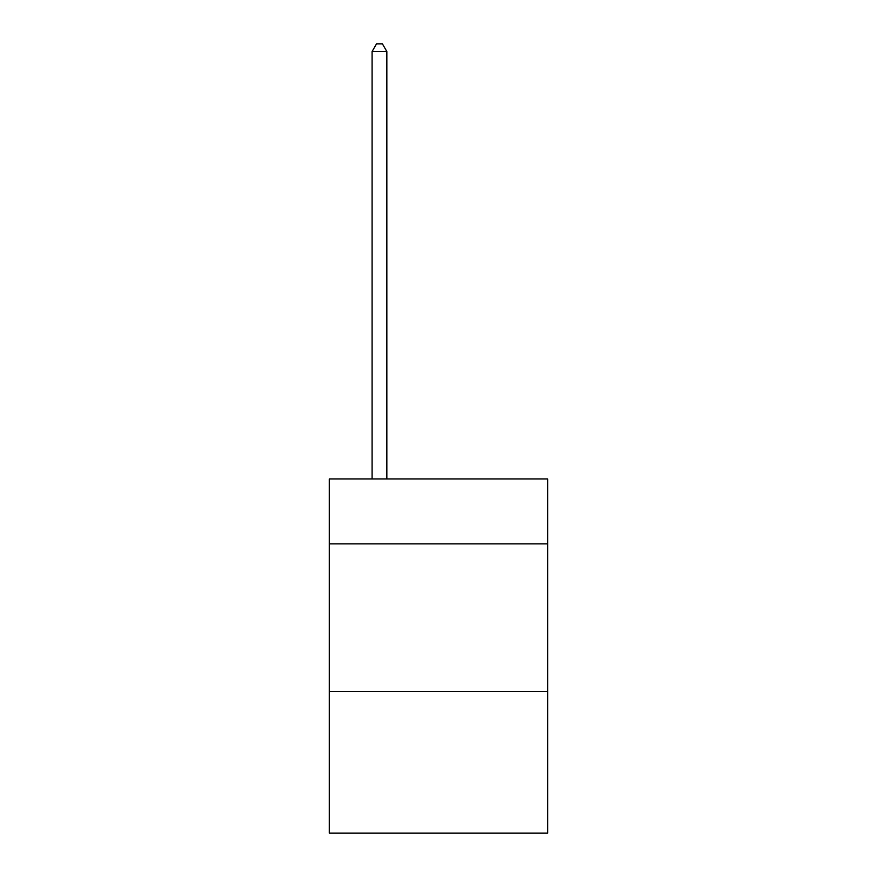 <?xml version="1.0" encoding="UTF-8"?>
<svg xmlns="http://www.w3.org/2000/svg" width="877" height="877" viewBox="0 0 877 877"><rect width="100%" height="100%" fill="white"/><g stroke="black" fill="none" stroke-linecap="round" stroke-linejoin="round"><path stroke-width="1.32" d="M547.719 543.883L547.719 478.941L329.281 478.941L329.281 543.883L547.719 543.883L547.719 833.15L329.281 833.15L329.281 543.883M547.719 691.471L329.281 691.471M386.845 478.941L386.845 51.524L372.089 51.524L372.089 478.941M372.089 51.524L376.518 43.85L382.416 43.85L386.845 51.524"/></g></svg>
